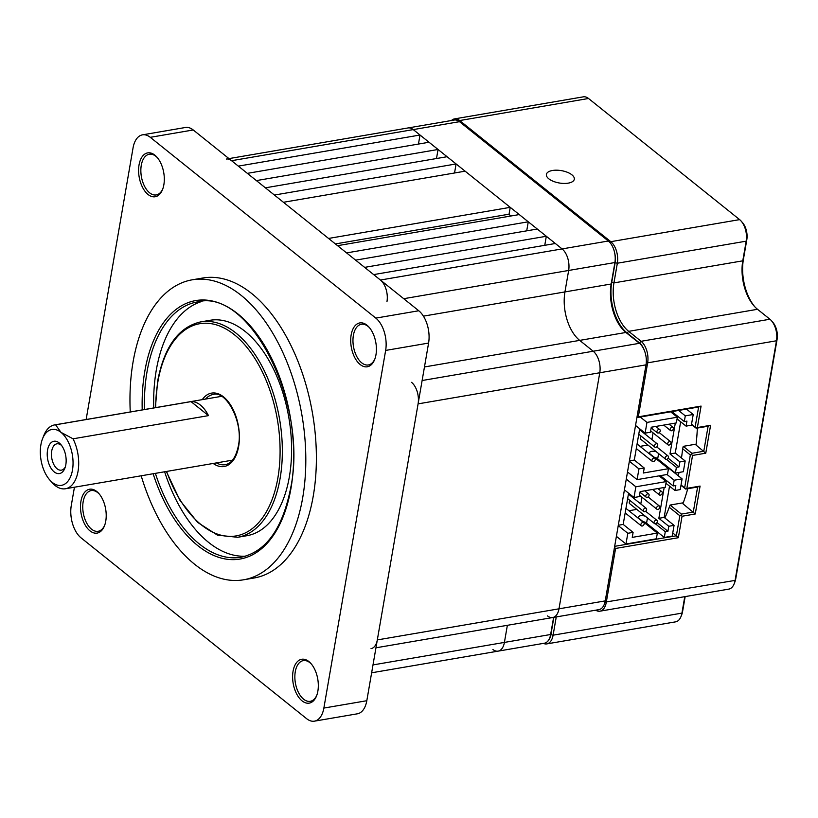 <?xml version="1.0" encoding="UTF-8"?>
<svg xmlns="http://www.w3.org/2000/svg" width="818" height="818" viewBox="0 0 818 818"><rect width="100%" height="100%" fill="white"/><g stroke="black" fill="none" stroke-linecap="round" stroke-linejoin="round"><path stroke-width="1.23" d="M65.818 464.736A16.391 9.192 -99.7 0 0 60.788 444.471A16.391 9.192 -99.7 0 0 47.556 450.084A16.391 9.192 -99.7 0 0 53.006 470.81A16.391 9.192 -99.7 0 0 64.857 468.254A16.391 9.192 -99.7 0 0 65.818 464.736M61.667 445.575A13.354 7.485 -99.7 0 0 56.912 443.816A13.354 7.485 -99.7 0 0 51.718 451.015A13.354 7.485 -99.7 0 0 53.783 464.44A13.354 7.485 -99.7 0 0 61.422 470.145A13.354 7.485 -99.7 0 0 65.317 466.914M42.567 438.673L43.855 435.432A32.383 18.149 80.3 0 1 54.53 424.931A32.383 18.149 80.3 0 1 55.583 424.808L61.013 432.374A28.333 15.879 -99.7 0 0 42.567 438.673A28.333 15.879 -99.7 0 0 40.9 444.757A28.333 15.879 -99.7 0 0 49.601 479.777A28.333 15.879 -99.7 0 0 72.475 470.064A28.333 15.879 -99.7 0 0 61.013 432.374L73.047 438.806A32.383 18.149 80.3 0 1 78.037 471.311A32.383 18.149 80.3 0 1 65.45 488.755A32.383 18.149 80.3 0 1 51.902 482.405L49.601 479.777M73.047 438.806L208.488 415.626A32.383 18.149 80.3 0 0 191.013 401.618L55.583 424.808M191.013 401.618L208.488 415.626M375.963 354.787A22.26 12.485 80.3 0 1 374.654 359.562A22.26 12.485 80.3 0 1 358.56 363.039A22.26 12.485 80.3 0 1 351.157 334.899A22.26 12.485 80.3 0 1 369.123 327.272A22.26 12.485 80.3 0 1 375.963 354.787M369.583 327.814A20.644 11.575 -99.7 0 0 361.403 324.265A20.644 11.575 -99.7 0 0 353.376 335.39A20.644 11.575 -99.7 0 0 356.576 356.137A20.644 11.575 -99.7 0 0 368.366 364.961A20.644 11.575 -99.7 0 0 374.91 358.887M317.865 691.138A22.26 12.485 80.3 0 1 316.556 695.913A22.26 12.485 80.3 0 1 300.462 699.39A22.26 12.485 80.3 0 1 293.059 671.251A22.26 12.485 80.3 0 1 311.024 663.623A22.26 12.485 80.3 0 1 317.865 691.138M311.484 664.165A20.644 11.575 -99.7 0 0 303.304 660.617A20.644 11.575 -99.7 0 0 295.278 671.742A20.644 11.575 -99.7 0 0 298.478 692.498A20.644 11.575 -99.7 0 0 310.267 701.312A20.644 11.575 -99.7 0 0 316.811 695.239M105.757 521.107A22.26 12.485 80.3 0 1 104.448 525.882A22.26 12.485 80.3 0 1 88.354 529.358A22.26 12.485 80.3 0 1 80.951 501.219A22.26 12.485 80.3 0 1 98.917 493.591A22.26 12.485 80.3 0 1 105.757 521.107M99.377 494.144A20.644 11.575 -99.7 0 0 91.197 490.596A20.644 11.575 -99.7 0 0 83.17 501.71A20.644 11.575 -99.7 0 0 86.371 522.467A20.644 11.575 -99.7 0 0 98.16 531.281A20.644 11.575 -99.7 0 0 104.704 525.207M163.856 184.756A22.26 12.485 80.3 0 1 162.547 189.531A22.26 12.485 80.3 0 1 146.453 193.007A22.26 12.485 80.3 0 1 139.05 164.868A22.26 12.485 80.3 0 1 157.015 157.24A22.26 12.485 80.3 0 1 163.856 184.756M157.475 157.782A20.644 11.575 -99.7 0 0 149.295 154.234A20.644 11.575 -99.7 0 0 141.269 165.359A20.644 11.575 -99.7 0 0 144.469 186.105A20.644 11.575 -99.7 0 0 156.258 194.929A20.644 11.575 -99.7 0 0 162.802 188.856M201.995 301.413A129.51 72.608 -99.7 0 0 156.289 370.145A129.51 72.608 -99.7 0 0 153.702 407.947M164.623 471.781A129.51 72.608 -99.7 0 0 245.615 556.179M289.357 476.812A109.275 61.268 -99.7 0 0 272.455 366.975A109.275 61.268 -99.7 0 0 210.022 320.298L200.768 321.873A109.275 61.268 80.3 0 1 263.202 368.56A109.275 61.268 80.3 0 1 280.104 478.397A109.275 61.268 80.3 0 1 237.649 537.293L246.903 535.708A109.275 61.268 -99.7 0 0 289.357 476.812M141.187 475.79A152.179 85.317 -99.7 0 0 243.57 579.798A152.179 85.317 -99.7 0 0 302.691 497.794A152.179 85.317 -99.7 0 0 279.153 344.828A152.179 85.317 -99.7 0 0 192.21 279.817A152.179 85.317 -99.7 0 0 133.089 361.832A152.179 85.317 -99.7 0 0 130.256 411.965M243.57 579.798L254.142 577.989A152.179 85.317 -99.7 0 0 313.263 495.984A152.179 85.317 -99.7 0 0 289.725 343.018A152.179 85.317 -99.7 0 0 202.782 278.008L192.21 279.817M74.438 487.221L71.268 505.575A24.284 13.609 -99.7 0 0 81.094 537.886L306.627 718.685A24.284 13.609 -99.7 0 0 314.439 721.159A24.284 13.609 -99.7 0 0 323.867 708.071L385.646 350.421A24.284 13.609 -99.7 0 0 375.82 318.11L150.287 137.322A24.284 13.609 -99.7 0 0 142.475 134.847A24.284 13.609 -99.7 0 0 133.048 147.925L86.135 419.522M323.867 708.071L366.812 700.719L428.591 343.069L385.646 350.421M375.82 318.11L418.765 310.758L193.232 129.97L150.287 137.322M366.812 700.719A24.284 13.609 80.3 0 1 357.374 713.807L314.439 721.159M142.475 134.847L185.42 127.485A24.284 13.609 80.3 0 1 193.232 129.97M418.765 310.758A24.284 13.609 80.3 0 1 428.591 343.069M386.975 301.566A16.186 9.08 -99.7 0 0 380.421 280.032L373.652 274.603L555.34 243.498L562.099 248.917L413.243 129.592A16.186 9.08 -99.7 0 0 408.049 127.945A16.186 9.08 80.3 0 1 413.243 129.592L420.012 135.021L238.335 166.126L231.566 160.706A16.186 9.08 -99.7 0 0 226.361 159.05M418.448 144.06L420.012 135.021M429.041 142.25L438.059 149.479L256.382 180.594L247.353 173.355L429.041 142.25M436.495 158.528L438.059 149.479M447.078 156.719L456.096 163.948L274.419 195.052L265.4 187.823L447.078 156.719M454.542 172.987L456.096 163.948M465.125 171.177L510.227 207.343L328.55 238.447L283.437 202.281L465.125 171.177M510.636 216.044A222.598 124.796 -99.7 0 0 509.041 214.193L510.227 207.343M519.246 214.572L528.275 221.801L346.597 252.905L337.568 245.676L519.246 214.572M526.71 230.85L528.275 221.801M537.293 229.03L546.312 236.269L364.634 267.374L355.615 260.144L537.293 229.03M544.757 245.308L546.312 236.269M380.421 280.032L562.099 248.917A16.186 9.08 80.3 0 1 568.653 270.461A16.186 9.08 -99.7 0 0 562.099 248.917L608.347 241.003L459.491 121.677L231.566 160.706M423.417 316.147L564.941 291.924A36.421 20.419 -99.7 0 0 579.686 340.38A36.421 20.419 80.3 0 1 564.941 291.924L568.653 270.461L403.714 298.703M422.119 380.523L639.461 343.304A16.186 9.08 80.3 0 1 646.015 364.848L599.768 372.763A16.186 9.08 -99.7 0 0 593.214 351.229L579.686 340.38L593.214 351.229A16.186 9.08 80.3 0 1 599.768 372.763L558.991 608.817A16.186 9.08 80.3 0 1 552.702 617.539A16.186 9.08 -99.7 0 0 558.991 608.817L605.238 600.893A16.186 9.08 80.3 0 1 598.95 609.625L375.953 647.805M372.998 664.911L504.409 642.416L507.364 625.3L504.409 642.416A16.186 9.08 80.3 0 1 498.111 651.138A16.186 9.08 -99.7 0 0 504.409 642.416L550.647 634.502L553.612 617.385M371.024 648.643A16.186 9.08 -99.7 0 0 377.313 639.921L558.991 608.817L599.768 372.763L418.09 403.867L377.313 639.921M418.09 403.867A16.186 9.08 -99.7 0 0 411.536 382.333M509.041 214.193L335.39 243.928M568.244 183.14A14.162 6.268 9.8 0 0 574.308 179.224A14.162 6.268 9.8 0 0 567.355 172.291A14.162 6.268 9.8 0 0 552.457 170.492A14.162 6.268 9.8 0 0 546.393 174.408A14.162 6.268 9.8 0 0 553.346 181.34A14.162 6.268 9.8 0 0 568.244 183.14M681.046 484.972L684.646 487.855L690.331 454.951L682.652 448.796L683.235 446.352L696.128 444.143M614.666 546.342L676.363 535.78L679.83 515.749L669.257 507.272L670.106 505.043L683.275 502.794M664.83 517.958A210.451 117.986 -99.7 0 0 668.03 510.483M648.091 525.667L649.328 525.453M644.155 349.961A14.571 8.17 -99.7 0 0 639.523 342.946L627.12 333.008A38.047 21.329 80.3 0 1 611.731 282.394L615.126 262.721A14.571 8.17 -99.7 0 0 614.707 253.12M547.641 641.353A14.571 8.17 -99.7 0 0 550.872 634.676L553.868 617.334M597.457 609.88A14.571 8.17 -99.7 0 0 599.318 609.543M451.454 120.512A16.186 9.08 80.3 0 1 454.481 118.896A16.186 9.08 80.3 0 1 459.685 120.553L610.801 241.678A16.186 9.08 80.3 0 1 617.345 263.222L613.95 282.895A36.421 20.419 -99.7 0 0 628.684 331.351L641.097 341.29A16.186 9.08 80.3 0 1 647.641 362.834L638.316 416.843L701.077 406.096L697.376 427.548L710.586 425.288L705.77 453.182L692.549 455.452L686.864 488.356L700.085 486.086L695.259 513.99L682.048 516.25L678.347 537.712L615.586 548.449L606.25 602.457A16.186 9.08 80.3 0 1 599.962 611.179L728.787 589.124A16.186 9.08 -99.7 0 0 734.124 583.878A16.186 9.08 -99.7 0 0 735.085 580.402L776.476 340.779A16.186 9.08 -99.7 0 0 771.497 320.768A16.186 9.08 -99.7 0 0 769.922 319.235L757.519 309.296A36.421 20.419 80.3 0 1 753.971 305.86A36.421 20.419 80.3 0 1 742.775 260.83L746.18 241.167A16.186 9.08 -99.7 0 0 741.2 221.146L742.58 222.731A13.763 7.71 80.3 0 1 746.803 239.735L743.409 259.408A38.855 21.779 -99.7 0 0 754.656 306.617M771.497 320.768L772.867 322.343A13.763 7.71 80.3 0 1 777.1 339.347L735.709 578.98A13.763 7.71 80.3 0 1 734.901 581.935L734.124 583.878M685.167 596.598L682.56 611.69A13.763 7.71 80.3 0 1 681.742 614.645L680.975 616.598A16.186 9.08 -99.7 0 0 681.926 613.122L684.768 596.659M741.2 221.146A16.186 9.08 -99.7 0 0 739.625 219.623L588.52 98.487A16.186 9.08 -99.7 0 0 583.316 96.841L454.481 118.896M556.25 616.936L553.101 635.177A16.186 9.08 80.3 0 1 546.813 643.899A16.186 9.08 80.3 0 1 543.418 643.388M546.813 643.899L675.637 621.844A16.186 9.08 -99.7 0 0 680.975 616.598M599.962 611.179A16.186 9.08 80.3 0 1 595.668 610.187M691.547 424.164L695.147 427.057L698.603 407.027L636.905 417.589M683.235 446.352L691.895 453.295L703.787 451.26L708.112 426.219L696.22 428.254L691.496 424.47M705.77 453.182L696.036 445.043A212.077 118.896 80.3 0 0 697.376 428.059M682.652 448.796A212.077 118.896 80.3 0 1 681.476 458.008M679.001 472.456A212.077 118.896 80.3 0 1 678.306 475.82M670.106 505.043L681.394 514.093L693.286 512.058L697.611 487.027L685.719 489.062L680.995 485.268M695.259 513.99L682.928 503.755A212.077 118.896 80.3 0 0 687.774 488.704M669.257 507.272A212.077 118.896 80.3 0 1 667.774 511.127A212.077 118.896 80.3 0 1 664.881 517.999M678.347 537.712L672.764 532.896M691.895 453.295L691.568 454.481L690.331 454.951M692.549 455.452L691.568 454.481M684.646 487.855L685.719 489.062M686.864 488.356L685.637 488.816M708.112 426.219L710.586 425.288M700.085 486.086L697.611 487.027M695.147 427.057L696.138 428.019L697.376 427.548M698.603 407.027L701.077 406.096M681.394 514.093L681.067 515.289L679.83 515.749M682.048 516.25L681.067 515.289M636.946 417.354L638.316 416.843M615.586 548.449L614.482 547.385M547.498 615.893A16.186 9.08 -99.7 0 0 552.702 617.539M614.901 262.537L611.189 283.999L564.941 291.924L568.653 270.461L614.901 262.537A16.186 9.08 80.3 0 0 608.347 241.003M492.917 649.492A16.186 9.08 -99.7 0 0 498.111 651.138L544.359 643.224A16.186 9.08 80.3 0 0 550.647 634.502M646.015 364.848L605.238 600.893M228.958 158.61L454.287 120.031A16.186 9.08 80.3 0 1 459.491 121.677M611.189 283.999A36.421 20.419 -99.7 0 0 625.934 332.466L424.46 366.955M639.461 343.304L625.934 332.466M658.879 429.45A2.025 1.421 128.7 0 0 657.11 430.912A2.025 1.421 128.7 0 0 657.304 432.814A2.025 1.421 128.7 0 0 658.255 433.019A2.025 1.421 128.7 0 0 660.024 431.556A2.025 1.421 128.7 0 0 659.829 429.654A2.025 1.421 128.7 0 0 658.879 429.45M653.94 458.06A2.025 1.421 128.7 0 0 652.171 459.532A2.025 1.421 128.7 0 0 652.365 461.424A2.025 1.421 128.7 0 0 653.316 461.638A2.025 1.421 128.7 0 0 655.085 460.166A2.025 1.421 128.7 0 0 654.891 458.264A2.025 1.421 128.7 0 0 653.94 458.06M656.404 443.755A2.025 1.421 128.7 0 0 654.635 445.217A2.025 1.421 128.7 0 0 654.829 447.119A2.025 1.421 128.7 0 0 655.791 447.334A2.025 1.421 128.7 0 0 657.56 445.861A2.025 1.421 128.7 0 0 657.365 443.959A2.025 1.421 128.7 0 0 656.404 443.755M667.151 455.8A2.025 1.421 128.7 0 0 665.382 457.262A2.025 1.421 128.7 0 0 665.576 459.164A2.025 1.421 128.7 0 0 666.527 459.368A2.025 1.421 128.7 0 0 668.296 457.906A2.025 1.421 128.7 0 0 668.101 456.004A2.025 1.421 128.7 0 0 667.151 455.8M641.394 436.352A2.025 1.421 128.7 0 0 640.76 439.276L665.576 459.164M669.615 441.485A2.025 1.421 128.7 0 0 667.856 442.957A2.025 1.421 128.7 0 0 668.04 444.859A2.025 1.421 128.7 0 0 669.001 445.064A2.025 1.421 128.7 0 0 670.77 443.601A2.025 1.421 128.7 0 0 670.576 441.7A2.025 1.421 128.7 0 0 669.615 441.485M672.089 427.18A2.025 1.421 128.7 0 0 670.32 428.652A2.025 1.421 128.7 0 0 670.515 430.554A2.025 1.421 128.7 0 0 671.476 430.759A2.025 1.421 128.7 0 0 673.245 429.286A2.025 1.421 128.7 0 0 673.05 427.395A2.025 1.421 128.7 0 0 672.089 427.18M654.114 457.201A4.877 2.157 -170.2 0 1 657.365 458.571A4.877 2.157 -170.2 0 1 657.682 458.857L675.402 473.07L676.394 467.354L679.042 466.894L679.901 461.894L685.187 460.984L683.337 471.71L675.402 473.07M656.455 451.853A4.877 2.157 9.8 0 0 649.564 452.702A4.877 2.157 9.8 0 0 650.392 454.215A4.877 2.157 9.8 0 0 650.422 454.246L668.47 468.704L667.478 474.43L637.089 479.634L627.508 471.955M658.592 453.571L657.682 458.857M629.369 461.229L638.94 468.898L644.226 467.998L643.367 473.009L668.47 468.704M638.94 468.898L637.089 479.634M670.637 411.812L677.365 417.2L646.977 422.405L640.249 417.016M678.562 410.452L685.29 415.851L693.214 414.491L686.496 409.102M677.365 417.2L676.374 422.926L651.271 427.221L650.402 432.231L645.116 433.141L635.545 425.462M646.977 422.405L645.116 433.141M693.214 414.491L691.363 425.217L686.077 426.127L686.946 421.117L684.298 421.567L685.29 415.851M671.864 411.607L684.298 421.567M676.394 467.354L666.455 459.379M679.042 466.894L668.153 458.172M640.044 446.362L647.928 445.012M680.658 421.781L675.269 453.029L685.187 460.984M644.226 467.998L634.308 460.043L639.696 428.796M675.3 423.111L669.983 453.939L679.901 461.894M686.077 426.127L677.069 418.898M651.915 439.593L653.081 432.855M675.269 453.029L669.983 453.939M634.308 460.043L629.431 460.882M680.208 424.419L676.496 445.882M647.754 493.827A2.025 1.421 128.7 0 0 645.985 495.289A2.025 1.421 128.7 0 0 646.179 497.191A2.025 1.421 128.7 0 0 647.14 497.395A2.025 1.421 128.7 0 0 648.909 495.933A2.025 1.421 128.7 0 0 648.715 494.031A2.025 1.421 128.7 0 0 647.754 493.827M642.815 522.436A2.025 1.421 128.7 0 0 641.046 523.909A2.025 1.421 128.7 0 0 641.24 525.8A2.025 1.421 128.7 0 0 642.202 526.015A2.025 1.421 128.7 0 0 643.97 524.543A2.025 1.421 128.7 0 0 643.776 522.641A2.025 1.421 128.7 0 0 642.815 522.436M645.29 508.131A2.025 1.421 128.7 0 0 643.521 509.594A2.025 1.421 128.7 0 0 643.715 511.495A2.025 1.421 128.7 0 0 644.666 511.71A2.025 1.421 128.7 0 0 646.435 510.238A2.025 1.421 128.7 0 0 646.24 508.336A2.025 1.421 128.7 0 0 645.29 508.131M656.026 520.176A2.025 1.421 128.7 0 0 654.257 521.639A2.025 1.421 128.7 0 0 654.451 523.54A2.025 1.421 128.7 0 0 655.412 523.745A2.025 1.421 128.7 0 0 657.181 522.283A2.025 1.421 128.7 0 0 656.987 520.381A2.025 1.421 128.7 0 0 656.026 520.176M630.279 500.728A2.025 1.421 128.7 0 0 629.645 503.653L654.451 523.54M658.5 505.872A2.025 1.421 128.7 0 0 656.731 507.334A2.025 1.421 128.7 0 0 656.926 509.236A2.025 1.421 128.7 0 0 657.887 509.44A2.025 1.421 128.7 0 0 659.645 507.978A2.025 1.421 128.7 0 0 659.461 506.076A2.025 1.421 128.7 0 0 658.5 505.872M660.975 491.557A2.025 1.421 128.7 0 0 659.206 493.029A2.025 1.421 128.7 0 0 659.4 494.931A2.025 1.421 128.7 0 0 660.351 495.135A2.025 1.421 128.7 0 0 662.12 493.673A2.025 1.421 128.7 0 0 661.926 491.771A2.025 1.421 128.7 0 0 660.975 491.557M642.989 521.577A4.877 2.157 -170.2 0 1 646.24 522.947A4.877 2.157 -170.2 0 1 646.557 523.234L664.288 537.446L665.279 531.731L667.917 531.271L668.787 526.271L674.073 525.36L672.212 536.097L664.288 537.446M645.33 516.23A4.877 2.157 9.8 0 0 638.439 517.078A4.877 2.157 9.8 0 0 639.267 518.592A4.877 2.157 9.8 0 0 639.308 518.622L657.345 533.08L656.363 538.806L625.964 544.011L616.394 536.332M647.478 517.947L646.557 523.234M618.244 525.606L627.825 533.285L633.112 532.375L632.242 537.385L657.345 533.08M627.825 533.285L625.964 544.011M659.104 475.861L666.241 481.587L635.852 486.782L626.281 479.113M667.038 474.501L674.175 480.227L682.1 478.867L655.596 457.62M666.241 481.587L665.259 487.303L640.146 491.608L639.287 496.608L634.001 497.518L624.42 489.839M635.852 486.782L634.001 497.518M682.1 478.867L680.249 489.593L674.962 490.503L675.821 485.493L673.183 485.943L674.175 480.227M660.341 475.657L673.183 485.943M665.279 531.731L655.341 523.755M667.917 531.271L657.038 522.549M628.93 510.739L636.803 509.389M669.543 486.158L664.144 517.405L674.073 525.36M633.112 532.375L623.183 524.42L628.582 493.172M664.185 487.487L658.858 518.315L668.787 526.271M674.962 490.503L665.954 483.274M640.791 503.97L641.956 497.232M664.144 517.405L658.858 518.315M623.183 524.42L618.306 525.258M669.083 488.796L665.382 510.258M142.209 409.92A131.125 73.518 80.3 0 1 144.817 371.229A131.125 73.518 80.3 0 1 237.905 313.928A131.125 73.518 80.3 0 1 290.963 488.387A131.125 73.518 80.3 0 1 228.406 559.41A131.125 73.518 80.3 0 1 153.13 473.745M155.379 473.366A129.51 72.608 -99.7 0 0 241.065 557.242C266.075 551.772 282.619 528.653 290.687 487.886C308.519 402.926 249.245 287.701 197.353 301.934A129.51 72.608 -99.7 0 0 147.036 371.73A129.51 72.608 -99.7 0 0 144.449 409.532M166.616 471.434A107.659 60.358 -99.7 0 0 228.242 536.352A107.659 60.358 -99.7 0 0 277.885 477.906A107.659 60.358 -99.7 0 0 234.316 334.674A107.659 60.358 -99.7 0 0 157.894 381.72A107.659 60.358 -99.7 0 0 155.686 407.609M202.261 399.634A37.239 20.879 80.3 0 1 228.437 401.935A37.239 20.879 80.3 0 1 238.641 446.444A37.239 20.879 80.3 0 1 213.191 463.458M216.473 462.906A35.614 19.969 -99.7 0 0 225.216 464.685C231.555 463.561 235.932 457.303 238.365 445.943C243.58 421.965 225.932 390.033 213.201 394.481A35.614 19.969 -99.7 0 0 205.543 399.072M604.972 602.171L735.085 580.402L735.709 578.98M777.1 339.347L776.476 340.779L647.641 362.834L646.292 362.527M588.52 98.487L459.685 120.553L458.98 121.289M609.962 242.568L610.801 241.678L739.625 219.623M550.872 634.676L553.101 635.177L681.926 613.122L682.56 611.69M757.519 309.296L628.684 331.351L627.12 333.008M639.523 342.946L641.097 341.29L769.922 319.235M743.409 259.408L742.775 260.83L613.95 282.895L611.731 282.394M746.803 239.735L746.18 241.167L617.345 263.222L615.126 262.721M232.496 460.156L65.45 488.755M221.566 396.331L54.53 424.931M200.768 321.873C178.621 326.975 164.244 346.75 157.618 381.219L155.389 407.661M166.32 471.485L180.021 500.473L197.639 522.416L217.476 535.146L237.649 537.293M371.638 672.795L498.111 651.138M657.304 432.814L651.159 427.886M652.365 461.424L636.292 448.54M654.829 447.119L638.766 434.235M668.04 444.859L650.637 430.902M670.515 430.554L663.715 425.094M673.05 427.395L669.042 424.184M670.576 441.7L659.206 432.579M668.101 456.004L656.731 446.894M657.365 443.959L639.543 429.685M654.891 458.264L637.079 443.99M659.829 429.654L655.832 426.444M646.179 497.191L640.034 492.262M641.24 525.8L625.167 512.917M643.715 511.495L627.641 498.612M656.926 509.236L639.512 495.279M659.4 494.931L652.59 489.471M661.926 491.771L657.928 488.561M659.461 506.076L648.081 496.955M656.987 520.381L645.617 511.27M646.24 508.336L628.428 494.062M643.776 522.641L625.954 508.367M648.715 494.031L644.707 490.82"/></g></svg>
